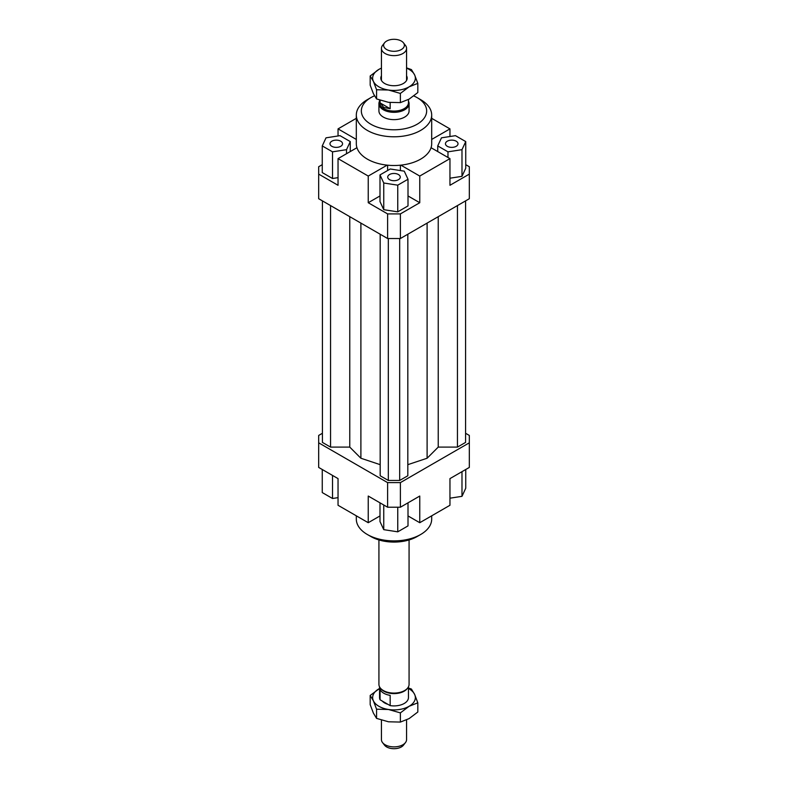 <?xml version="1.0" encoding="UTF-8"?>
<svg xmlns="http://www.w3.org/2000/svg" width="788" height="788" viewBox="0 0 788 788"><rect width="100%" height="100%" fill="white"/><g stroke="black" fill="none" stroke-linecap="round" stroke-linejoin="round"><path stroke-width="1.18" d="M381.441 720.134L381.441 739.627A12.559 7.25 0 0 0 382.535 742.591A12.559 7.25 0 0 0 385.115 744.759A12.559 7.25 0 0 0 402.885 744.759A12.559 7.25 0 0 0 405.465 742.591A12.559 7.25 0 0 0 406.559 739.627L406.559 719.927M409.07 539.947L409.07 684.378A15.071 8.698 180 0 1 407.76 687.934L407.189 688.673A14.45 8.343 180 0 1 383.786 691.165A14.45 8.343 180 0 1 380.811 688.673L380.24 687.934A15.071 8.698 180 0 1 378.929 684.378L378.929 539.947M380.072 699.793L380.072 689.539A14.45 8.343 0 0 0 383.786 693.223A14.45 8.343 0 0 0 390.159 695.361L390.159 705.615L380.072 699.793A14.45 8.343 180 0 1 379.55 697.577L379.55 686.87M407.76 687.934A15.071 8.698 180 0 1 383.342 690.534A15.071 8.698 180 0 1 380.24 687.934M408.45 101.13A15.071 8.698 180 0 1 409.07 103.622A15.071 8.698 180 0 1 399.772 111.66A15.071 8.698 180 0 1 383.342 109.768A15.071 8.698 180 0 1 378.929 103.622A15.071 8.698 180 0 1 379.55 101.13M408.45 99.505L408.45 102.726A14.45 8.343 180 0 1 399.526 110.438A14.45 8.343 180 0 1 383.786 108.626A14.45 8.343 180 0 1 379.55 102.726L379.55 100.046M403.476 42.847L405.465 45.409A12.559 7.25 180 0 1 406.559 48.373A12.559 7.25 180 0 1 402.885 53.505A12.559 7.25 180 0 1 385.115 53.505A12.559 7.25 180 0 1 381.441 48.373A12.559 7.25 180 0 1 382.535 45.409L384.524 42.847A10.382 5.999 0 0 0 388.11 50.235A10.382 5.999 0 0 0 401.348 49.536A10.382 5.999 0 0 0 403.476 42.847A10.382 5.999 0 0 0 386.652 41.055A10.382 5.999 0 0 0 384.524 42.847M380.072 102.893L390.159 108.714L383.786 107.463L380.072 102.893L380.072 100.234M405.465 742.591L403.476 745.153A10.382 5.999 180 0 1 401.348 746.945A10.382 5.999 180 0 1 384.524 745.153L382.535 742.591M408.45 686.87L408.45 697.577A14.45 8.343 180 0 1 390.159 705.615M390.159 102.558L390.159 108.714M409.07 103.622L409.07 110.931A15.071 8.698 180 0 1 399.772 118.978A15.071 8.698 180 0 1 383.342 117.087A15.071 8.698 180 0 1 378.929 110.931L378.929 103.622M340.712 146.322A6.284 3.625 180 0 1 333.866 147.1A6.284 3.625 180 0 1 329.985 143.751A6.284 3.625 180 0 1 331.827 141.19A6.284 3.625 180 0 1 338.673 140.402A6.284 3.625 180 0 1 342.544 143.751A6.284 3.625 180 0 1 340.712 146.322M398.442 174.522A6.284 3.625 180 0 1 400.284 177.083A6.284 3.625 180 0 1 396.403 180.432A6.284 3.625 180 0 1 389.558 179.654A6.284 3.625 180 0 1 387.716 177.083A6.284 3.625 180 0 1 391.597 173.734A6.284 3.625 180 0 1 398.442 174.522M447.288 141.19A6.284 3.625 180 0 1 454.134 140.402A6.284 3.625 180 0 1 458.015 143.751A6.284 3.625 180 0 1 456.173 146.322A6.284 3.625 180 0 1 449.327 147.1A6.284 3.625 180 0 1 445.456 143.751A6.284 3.625 180 0 1 447.288 141.19M431.686 115.038L431.686 143.751A37.686 21.759 180 0 1 431.056 147.711A37.686 21.759 180 0 1 400.856 165.145A37.686 21.759 180 0 1 387.144 165.145A37.686 21.759 180 0 1 367.356 159.137A37.686 21.759 180 0 1 356.944 147.711A37.686 21.759 180 0 1 356.314 143.751L356.314 115.038A37.686 21.759 0 0 0 367.356 130.424A37.686 21.759 0 0 0 408.42 135.132A37.686 21.759 0 0 0 431.686 115.038A37.686 21.759 0 0 0 420.644 99.652L417.088 97.604A32.663 18.853 180 0 1 417.088 124.268A32.663 18.853 180 0 1 370.912 124.268A32.663 18.853 180 0 1 370.912 97.604A32.663 18.853 180 0 1 374.487 95.811M370.912 97.604L367.356 99.652A37.686 21.759 0 0 0 356.314 115.038M431.686 515.825L431.686 519.125A37.686 21.759 180 0 1 420.644 534.51L417.088 536.559A32.663 18.853 0 0 1 370.912 536.559L367.356 534.51A37.686 21.759 180 0 1 356.314 519.125L356.314 515.825M420.644 534.51A37.686 21.759 180 0 1 367.356 534.51L370.912 536.559M413.808 95.939A32.663 18.853 180 0 1 417.088 97.604L420.644 99.652M379.993 515.933L368.242 522.71L338.042 505.275L338.042 478.611L318.677 467.432L318.677 435.439L322.41 433.282M465.738 164.662L469.323 166.731L469.323 198.724L400.393 238.518L400.393 213.903L387.607 213.903L387.607 238.518L400.393 238.518M469.323 174.109L449.958 185.288L449.958 158.624L419.758 176.059L419.758 202.723L400.393 213.903M449.958 178.206L461.985 176.345L465.738 168.248L465.738 141.584L455.484 135.664L441.477 137.831L437.724 145.918L437.724 151.562M387.607 238.518L318.677 198.724L318.677 166.731L322.262 164.662M338.042 135.969L338.042 128.887L356.314 118.328M387.607 213.903L368.242 202.723L368.242 176.059L338.042 158.624L338.042 185.288L318.677 174.109M419.758 202.723L408.007 195.946M379.993 195.946L368.242 202.723M397.753 211.844L408.007 205.914L408.007 179.25L404.254 171.163L390.247 168.996L379.993 174.916L379.993 201.58L383.746 209.677L397.753 211.844L397.753 185.17L408.007 179.25M356.944 147.711L338.042 158.624M400.393 170.563L400.393 165.194M387.607 165.194L387.607 170.523M400.856 165.145L419.758 176.059M431.686 139.437L449.958 128.887L449.958 136.521M387.607 507.226L400.393 507.226L400.393 482.611L387.607 482.611L387.607 507.226L368.242 496.046L368.242 522.71M400.393 507.226L419.758 496.046L419.758 522.71L449.958 505.275L449.958 478.611L469.323 467.432L469.323 442.817L400.393 482.611M465.59 433.282L469.323 435.439L469.323 442.817M419.758 522.71L408.007 515.933M449.958 498.193L461.985 496.332L465.738 488.235L465.738 469.5M461.985 496.332L461.985 471.667M408.007 502.833L408.007 525.901L397.753 531.831L397.753 507.226M397.753 531.831L383.746 529.654L379.993 521.567L379.993 502.833M383.746 529.654L383.746 505M338.042 497.642L332.516 498.499L322.262 492.569L322.262 469.5M332.516 498.499L332.516 475.42M437.724 145.918L447.978 151.838L447.978 157.482M447.978 151.838L461.985 149.671L461.985 176.345M461.985 149.671L465.738 141.584M449.958 158.624L431.056 147.711M379.993 174.916L383.746 183.003L383.746 209.677M383.746 183.003L397.753 185.17M368.242 176.059L387.144 165.145M322.262 145.918L332.516 151.838L346.523 149.671L350.276 141.584L340.022 135.664L326.015 137.831L322.262 145.918L322.262 172.582L332.516 178.512L338.042 177.655M332.516 151.838L332.516 178.512M346.523 149.671L346.523 153.729M350.276 141.584L350.276 151.562M338.042 128.887L356.314 139.437M431.686 118.328L449.958 128.887M330.546 205.579L330.546 447.101L322.41 442.413L322.41 200.881M330.546 447.101L349.764 447.101L349.764 216.67M349.764 447.101L360.894 458.242L360.894 223.102M407.82 464.664L427.106 458.242L438.236 447.101L438.236 216.67M427.106 458.242L427.106 223.102M438.236 447.101L457.454 447.101L457.454 205.579M457.454 447.101L465.59 442.413L465.59 200.881M387.607 482.611L318.677 442.817M380.18 234.233L380.18 475.765L388.317 480.453L399.683 480.453L407.82 475.765L407.82 234.233M360.894 458.242L380.18 464.664M388.317 480.453L388.317 238.518M399.683 480.453L399.683 238.518M370.183 75.993L378.9 69.393A21.355 12.332 0 0 0 373.374 81.302A21.355 12.332 0 0 0 378.9 86.838A21.355 12.332 0 0 0 388.474 90.019L376.565 89.743L373.374 81.302L370.183 75.993L370.183 85.183L373.374 93.614L376.565 98.933L388.474 102.332L400.383 102.617L409.1 99.14L417.817 92.551L417.817 83.361L409.1 86.838A21.355 12.332 0 0 0 414.626 74.929A21.355 12.332 0 0 0 409.1 69.393A21.355 12.332 0 0 0 406.559 68.142M406.559 67.867L411.434 69.61L414.626 74.929L417.817 83.361M406.559 75.796A13.189 7.614 180 0 1 404.402 82.799A13.189 7.614 180 0 1 384.672 83.498A13.189 7.614 180 0 1 383.598 82.799A13.189 7.614 180 0 1 381.441 75.796M381.441 68.142A21.355 12.332 0 0 0 378.9 69.393L381.441 68.073M409.1 86.838L400.383 93.427L388.474 90.019A21.355 12.332 0 0 0 409.1 86.838M400.383 102.617L400.383 93.427M376.565 98.933L376.565 89.743M408.45 687.954L411.434 689.067L414.626 694.386L417.817 702.817L409.1 706.294L400.383 712.884L388.474 709.486L376.565 709.2L373.374 700.768A21.355 12.332 0 0 0 378.9 706.294A21.355 12.332 0 0 0 388.474 709.486A21.355 12.332 0 0 0 409.1 706.294A21.355 12.332 0 0 0 414.626 694.386A21.355 12.332 0 0 0 409.1 688.86A21.355 12.332 0 0 0 408.45 688.495M370.183 695.449L379.55 688.495A21.355 12.332 0 0 0 378.9 688.86A21.355 12.332 0 0 0 373.374 700.768L370.183 695.449L370.183 704.639L373.374 713.071L376.565 718.39L388.474 721.788L400.383 722.074L409.1 718.607L417.817 712.007L417.817 702.817M382.279 701.064A13.189 7.614 0 0 0 384.672 702.965L384.672 702.965A13.189 7.614 0 0 0 387.962 704.344M376.565 709.2L376.565 718.39M400.383 712.884L400.383 722.074M381.441 48.373L381.441 80.435M406.559 48.373L406.559 80.435"/></g></svg>
